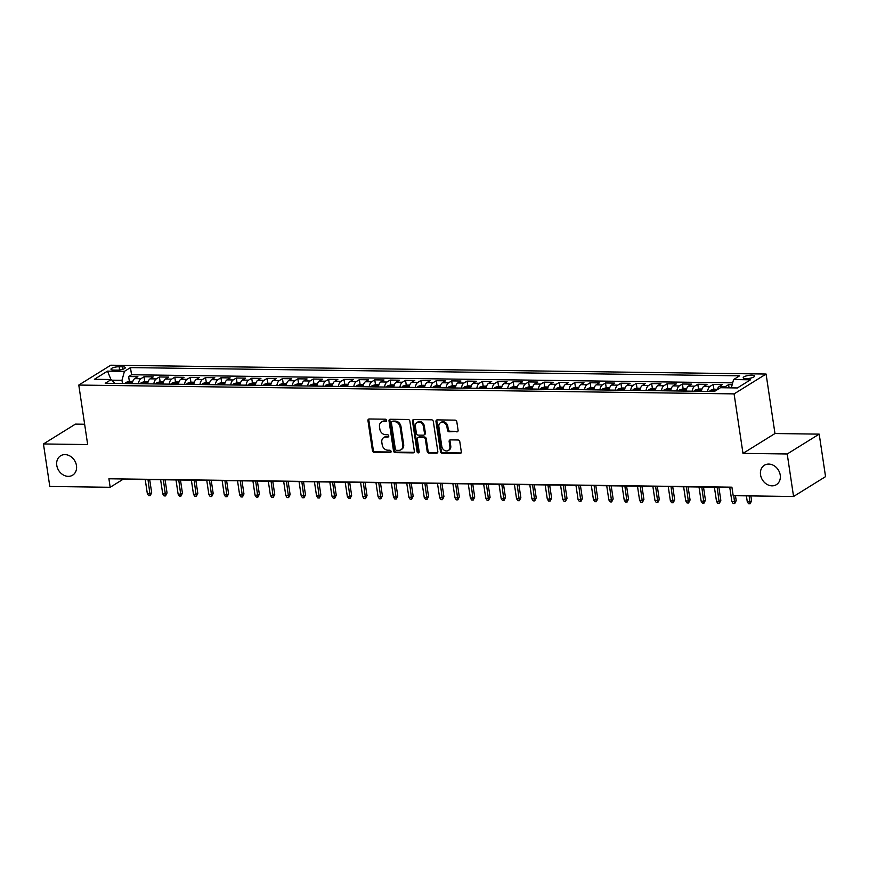 <?xml version="1.0" encoding="UTF-8"?>
<svg xmlns="http://www.w3.org/2000/svg" width="869" height="869" viewBox="0 0 869 869"><rect width="100%" height="100%" fill="white"/><g stroke="black" fill="none" stroke-linecap="round" stroke-linejoin="round"><path stroke-width="1.3" d="M386.499 420.368A1.227 1.01 -121.8 0 0 385.26 419.184L369.216 418.977A1.749 1.434 -121.8 0 0 367.956 420.618L372.443 450.653A1.749 1.434 -121.8 0 0 374.202 452.347L390.246 452.564A1.227 1.01 -121.8 0 0 389.899 450.229L387.824 450.196A5.605 4.595 -121.8 0 1 382.197 444.798L381.817 442.288A5.605 4.595 -121.8 0 1 383.696 437.596A5.605 4.595 -121.8 0 1 385.858 437.02L387.932 437.042A1.227 1.01 -121.8 0 0 387.585 434.706L385.51 434.685A5.605 4.595 -121.8 0 1 379.872 429.275L379.503 426.777A5.605 4.595 -121.8 0 1 381.382 422.084A5.605 4.595 -121.8 0 1 383.533 421.498L385.608 421.53A1.227 1.01 -121.8 0 0 386.499 420.368M760.549 474.832A11.406 9.374 -121.8 0 0 776.408 484.652A11.406 9.374 -121.8 0 0 780.232 475.093A11.406 9.374 -121.8 0 0 764.372 465.263A11.406 9.374 -121.8 0 0 760.549 474.832M56.778 465.349A11.406 9.374 -121.8 0 0 72.638 475.18A11.406 9.374 -121.8 0 0 76.472 465.61A11.406 9.374 -121.8 0 0 60.613 455.791A11.406 9.374 -121.8 0 0 56.778 465.349M751.609 375.212A5.703 1.51 -8.5 0 0 745.895 376.027A5.703 1.51 -8.5 0 0 743.201 377.776A5.703 1.51 -8.5 0 0 746.08 378.645A5.703 1.51 -8.5 0 0 751.794 377.819A5.703 1.51 -8.5 0 0 754.488 376.081A5.703 1.51 -8.5 0 0 751.609 375.212M456.812 431.893A1.749 1.434 -121.8 0 0 458.082 430.242L456.822 421.823A1.749 1.434 -121.8 0 0 455.063 420.129L437.237 419.89A1.749 1.434 -121.8 0 0 435.977 421.541L440.474 451.576A1.749 1.434 -121.8 0 0 442.234 453.26L460.049 453.499A1.749 1.434 -121.8 0 0 461.309 451.858L459.788 441.68A1.749 1.434 -121.8 0 0 458.028 439.986L450.403 439.888A1.749 1.434 -121.8 0 0 449.143 441.528L449.892 446.579A4.682 3.845 -121.8 0 1 448.328 450.5A4.682 3.845 -121.8 0 1 441.821 446.47L438.867 426.701A4.682 3.845 -121.8 0 1 440.431 422.779A4.682 3.845 -121.8 0 1 446.938 426.809L447.437 430.101A1.749 1.434 -121.8 0 0 449.197 431.795L457.681 431.361A1.749 1.434 -121.8 0 0 457.865 431.35M742.984 453.39L787.216 453.976L793.56 496.481L825.55 476.636L819.195 434.131L774.974 433.533L766.078 374.039L734.088 393.885L742.984 453.39L774.974 433.533M84.641 424.235L75.44 424.115L43.45 443.961L87.671 444.559L78.786 385.054L734.088 393.885M43.45 443.961L49.805 486.466L110.178 487.281L123.148 479.232L731.959 487.433M793.56 496.481L733.186 495.667L731.915 487.172L108.907 478.776L110.178 487.281M409.864 421.183A1.749 1.434 -121.8 0 0 408.104 419.499L390.279 419.26A1.749 1.434 -121.8 0 0 389.019 420.9L393.516 450.946A1.749 1.434 -121.8 0 0 395.276 452.63L413.09 452.868A1.749 1.434 -121.8 0 0 414.35 451.217L409.864 421.183M413.763 419.575L431.578 419.814A1.749 1.434 -121.8 0 1 433.338 421.498L437.824 451.543A1.749 1.434 -121.8 0 1 436.564 453.183L428.938 453.086A1.749 1.434 -121.8 0 1 427.179 451.391L425.365 439.214A1.749 1.434 -121.8 0 0 423.605 437.52L418.543 437.455A1.749 1.434 -121.8 0 0 417.283 439.106L419.184 451.782A1.227 1.01 -121.8 0 1 417.066 451.761L412.503 421.226A1.749 1.434 -121.8 0 1 413.763 419.575M732.187 384.674L728.58 384.63L729.058 387.846M724.268 387.78A7.126 3.606 -89.2 0 1 725.419 386.586L719.271 386.509L722.421 384.543L713.188 384.424L713.905 389.225M707.583 391.387A7.126 3.606 -89.2 0 1 710.038 386.379L703.879 386.303L707.04 384.337L697.807 384.217L698.524 389.019M692.202 391.18A7.126 3.606 -89.2 0 1 694.657 386.173L688.498 386.086L691.659 384.131L682.426 384.011L683.143 388.812M676.821 390.974A7.126 3.606 -89.2 0 1 679.276 385.966L673.117 385.879L676.278 383.924L667.044 383.805L667.761 388.606M661.439 390.768A7.126 3.606 -89.2 0 1 663.883 385.76L657.735 385.673L660.896 383.718L651.663 383.598L652.38 388.4M646.047 390.561A7.126 3.606 -89.2 0 1 648.502 385.554L642.354 385.467L645.504 383.511L636.282 383.392L636.999 388.182M630.666 390.355A7.126 3.606 -89.2 0 1 633.121 385.347L626.973 385.26L630.123 383.305L620.9 383.175L621.617 387.976M615.285 390.148A7.126 3.606 -89.2 0 1 617.74 385.141L611.591 385.054L614.741 383.099L605.508 382.968L606.225 387.77M599.903 389.942A7.126 3.606 -89.2 0 1 602.358 384.934L596.199 384.848L599.36 382.892L590.127 382.762L590.844 387.563M584.522 389.736A7.126 3.606 -89.2 0 1 586.977 384.728L580.818 384.641L583.979 382.686L574.746 382.556L575.463 387.357M569.141 389.529A7.126 3.606 -89.2 0 1 571.596 384.511L565.437 384.435L568.598 382.479L559.364 382.349L560.081 387.15M553.759 389.323A7.126 3.606 -89.2 0 1 556.203 384.304L550.055 384.228L553.216 382.273L543.983 382.143L544.7 386.944M538.367 389.116A7.126 3.606 -89.2 0 1 540.822 384.098L534.674 384.022L537.824 382.056L528.602 381.936L529.319 386.738M522.986 388.899A7.126 3.606 -89.2 0 1 525.441 383.892L519.293 383.816L522.443 381.849L513.221 381.73L513.937 386.531M507.605 388.693A7.126 3.606 -89.2 0 1 510.06 383.685L503.911 383.609L507.061 381.643L497.828 381.524L498.545 386.325M492.223 388.486A7.126 3.606 -89.2 0 1 494.678 383.479L488.519 383.392L491.68 381.437L482.447 381.317L483.164 386.118M476.842 388.28A7.126 3.606 -89.2 0 1 479.297 383.272L473.138 383.186L476.299 381.23L467.066 381.111L467.783 385.912M461.461 388.074A7.126 3.606 -89.2 0 1 463.916 383.066L457.757 382.979L460.918 381.024L451.684 380.904L452.401 385.706M446.079 387.867A7.126 3.606 -89.2 0 1 448.523 382.86L442.375 382.773L445.536 380.818L436.303 380.698L437.02 385.488M430.687 387.661A7.126 3.606 -89.2 0 1 433.142 382.653L426.994 382.566L430.144 380.611L420.922 380.481L421.639 385.282M415.306 387.455A7.126 3.606 -89.2 0 1 417.761 382.447L411.613 382.36L414.763 380.405L405.541 380.274L406.257 385.076M399.925 387.248A7.126 3.606 -89.2 0 1 402.38 382.241L396.231 382.154L399.382 380.198L390.148 380.068L390.865 384.869M384.543 387.042A7.126 3.606 -89.2 0 1 386.998 382.034L380.839 381.947L384 379.992L374.767 379.862L375.484 384.663M369.162 386.835A7.126 3.606 -89.2 0 1 371.617 381.817L365.458 381.741L368.619 379.786L359.386 379.655L360.103 384.456M353.781 386.629A7.126 3.606 -89.2 0 1 356.236 381.61L350.077 381.534L353.238 379.568L344.005 379.449L344.721 384.25M338.399 386.412A7.126 3.606 -89.2 0 1 340.844 381.404L334.695 381.328L337.856 379.362L328.623 379.242L329.34 384.044M323.007 386.205A7.126 3.606 -89.2 0 1 325.462 381.198L319.314 381.122L322.464 379.156L313.242 379.036L313.959 383.837M307.626 385.999A7.126 3.606 -89.2 0 1 310.081 380.991L303.933 380.915L307.083 378.949L297.861 378.83L298.578 383.631M292.245 385.793A7.126 3.606 -89.2 0 1 294.7 380.785L288.551 380.698L291.702 378.743L282.468 378.623L283.185 383.425M276.863 385.586A7.126 3.606 -89.2 0 1 279.318 380.579L273.159 380.492L276.32 378.536L267.087 378.417L267.804 383.218M261.482 385.38A7.126 3.606 -89.2 0 1 263.937 380.372L257.778 380.285L260.939 378.33L251.706 378.211L252.423 383.012M246.101 385.173A7.126 3.606 -89.2 0 1 248.556 380.166L242.397 380.079L245.558 378.124L236.325 378.004L237.041 382.794M230.719 384.967A7.126 3.606 -89.2 0 1 233.164 379.959L227.015 379.872L230.176 377.917L220.943 377.787L221.66 382.588M215.327 384.761A7.126 3.606 -89.2 0 1 217.782 379.753L211.634 379.666L214.784 377.711L205.562 377.581L206.279 382.382M199.946 384.554A7.126 3.606 -89.2 0 1 202.401 379.547L196.253 379.46L199.403 377.504L190.181 377.374L190.898 382.175M184.565 384.348A7.126 3.606 -89.2 0 1 187.02 379.34L180.871 379.253L184.022 377.298L174.788 377.168L175.505 381.969M169.183 384.141A7.126 3.606 -89.2 0 1 171.638 379.123L165.479 379.047L168.64 377.092L159.407 376.961L160.124 381.763M153.802 383.935A7.126 3.606 -89.2 0 1 156.257 378.917L150.098 378.841L153.259 376.874L144.026 376.755L140.876 378.71A7.126 3.606 90.8 0 0 138.421 383.718M144.743 381.556L144.026 376.755M113.774 370.075L117.163 370.118A5.529 1.466 -8.5 0 0 122.692 369.325A5.529 1.466 -8.5 0 0 125.31 367.641A5.529 1.466 -8.5 0 0 122.518 366.794L119.14 366.751A5.529 1.466 -8.5 0 0 113.6 367.544A5.529 1.466 -8.5 0 0 110.993 369.227A5.529 1.466 -8.5 0 0 113.774 370.075M766.078 374.039L110.776 365.208L78.786 385.054M731.318 387.878L733.577 379.568L739.638 375.821L130.469 367.609L124.419 371.367L121.975 380.307L122.453 383.511M733.577 379.568L750.501 379.796L737.368 387.954L720.444 387.726L714.394 391.484A4.725 2.39 -89.2 0 1 714.687 390.952L714.807 390.648M115.023 383.403L111.286 379.525L105.225 383.272L714.394 391.484M111.286 379.525L94.363 379.297L107.495 371.139L124.419 371.367M732.686 382.849L131.545 374.756L128.645 376.549L137.878 376.668L134.717 378.634A7.126 3.606 90.8 0 0 132.262 383.642M156.257 378.917L159.407 376.961M171.638 379.123L174.788 377.168M187.02 379.34L190.181 377.374M202.401 379.547L205.562 377.581M217.782 379.753L220.943 377.787M233.164 379.959L236.325 378.004M248.556 380.166L251.706 378.211M263.937 380.372L267.087 378.417M279.318 380.579L282.468 378.623M294.7 380.785L297.861 378.83M310.081 380.991L313.242 379.036M325.462 381.198L328.623 379.242M340.844 381.404L344.005 379.449M356.236 381.61L359.386 379.655M371.617 381.817L374.767 379.862M386.998 382.034L390.148 380.068M402.38 382.241L405.541 380.274M417.761 382.447L420.922 380.481M433.142 382.653L436.303 380.698M448.523 382.86L451.684 380.904M463.916 383.066L467.066 381.111M479.297 383.272L482.447 381.317M494.678 383.479L497.828 381.524M510.06 383.685L513.221 381.73M525.441 383.892L528.602 381.936M540.822 384.098L543.983 382.143M556.203 384.304L559.364 382.349M571.596 384.511L574.746 382.556M586.977 384.728L590.127 382.762M602.358 384.934L605.508 382.968M617.74 385.141L620.9 383.175M633.121 385.347L636.282 383.392M648.502 385.554L651.663 383.598M663.883 385.76L667.044 383.805M679.276 385.966L682.426 384.011M694.657 386.173L697.807 384.217M710.038 386.379L713.188 384.424M725.419 386.586L728.58 384.63M121.975 380.307L111.916 380.177M787.216 453.976L819.195 434.131M129.362 381.35L128.645 376.549M131.545 374.756L130.469 367.609M150.098 378.841A7.126 3.606 90.8 0 0 147.643 383.848M165.479 379.047A7.126 3.606 90.8 0 0 163.035 384.055M180.871 379.253A7.126 3.606 90.8 0 0 178.417 384.261M196.253 379.46A7.126 3.606 90.8 0 0 193.798 384.467M211.634 379.666A7.126 3.606 90.8 0 0 209.179 384.674M227.015 379.872A7.126 3.606 90.8 0 0 224.56 384.88M242.397 380.079A7.126 3.606 90.8 0 0 239.942 385.086M257.778 380.285A7.126 3.606 90.8 0 0 255.323 385.293M273.159 380.492A7.126 3.606 90.8 0 0 270.715 385.51M288.551 380.698A7.126 3.606 90.8 0 0 286.097 385.717M303.933 380.915A7.126 3.606 90.8 0 0 301.478 385.923M319.314 381.122A7.126 3.606 90.8 0 0 316.859 386.129M334.695 381.328A7.126 3.606 90.8 0 0 332.24 386.336M350.077 381.534A7.126 3.606 90.8 0 0 347.622 386.542M365.458 381.741A7.126 3.606 90.8 0 0 363.003 386.748M380.839 381.947A7.126 3.606 90.8 0 0 378.395 386.955M396.231 382.154A7.126 3.606 90.8 0 0 393.776 387.161M411.613 382.36A7.126 3.606 90.8 0 0 409.158 387.368M426.994 382.566A7.126 3.606 90.8 0 0 424.539 387.574M442.375 382.773A7.126 3.606 90.8 0 0 439.92 387.78M457.757 382.979A7.126 3.606 90.8 0 0 455.302 387.987M473.138 383.186A7.126 3.606 90.8 0 0 470.683 388.204M488.519 383.392A7.126 3.606 90.8 0 0 486.075 388.41M503.911 383.609A7.126 3.606 90.8 0 0 501.456 388.617M519.293 383.816A7.126 3.606 90.8 0 0 516.838 388.823M534.674 384.022A7.126 3.606 90.8 0 0 532.219 389.03M550.055 384.228A7.126 3.606 90.8 0 0 547.6 389.236M565.437 384.435A7.126 3.606 90.8 0 0 562.982 389.442M580.818 384.641A7.126 3.606 90.8 0 0 578.363 389.649M596.199 384.848A7.126 3.606 90.8 0 0 593.755 389.855M611.591 385.054A7.126 3.606 90.8 0 0 609.136 390.062M626.973 385.26A7.126 3.606 90.8 0 0 624.518 390.268M642.354 385.467A7.126 3.606 90.8 0 0 639.899 390.474M657.735 385.673A7.126 3.606 90.8 0 0 655.28 390.681M673.117 385.879A7.126 3.606 90.8 0 0 670.662 390.898M688.498 386.086A7.126 3.606 90.8 0 0 686.043 391.104M703.879 386.303A7.126 3.606 90.8 0 0 701.435 391.311M719.271 386.509A7.126 3.606 90.8 0 0 717.197 389.736M110.95 379.514L107.495 371.139M386.423 420.987L384.402 420.965A5.605 4.595 -121.8 0 0 382.241 421.541L381.382 422.084M383.696 437.596L384.565 437.064A5.605 4.595 -121.8 0 1 386.716 436.477L388.747 436.51M369.043 418.977A1.749 1.434 -121.8 0 0 368.825 420.085L373.312 450.12A1.749 1.434 -121.8 0 0 375.071 451.815L391.061 452.021L390.246 452.564M390.105 419.271A1.749 1.434 -121.8 0 0 389.888 420.368L394.374 450.403A1.749 1.434 -121.8 0 0 396.134 452.097L413.948 452.336A1.749 1.434 -121.8 0 0 414.133 452.325M392.288 421.617A1.227 1.01 -121.8 0 0 391.408 422.768L395.352 449.132A1.227 1.01 -121.8 0 0 396.579 450.316L398.773 450.348A5.605 4.595 -121.8 0 0 400.924 449.762A5.605 4.595 -121.8 0 0 402.803 445.069L400.109 427.048A5.605 4.595 -121.8 0 0 394.483 421.65L392.288 421.617L393.157 421.074A1.227 1.01 -121.8 0 0 392.69 421.204L391.821 421.747M400.924 449.762L401.793 449.23A5.605 4.595 -121.8 0 0 403.672 444.537L402.803 445.069M393.157 421.074L395.352 421.107A5.605 4.595 -121.8 0 1 400.978 426.516L403.672 444.537M417.87 437.639L418.739 437.107A1.749 1.434 -121.8 0 1 419.412 436.922L424.463 436.988A1.749 1.434 -121.8 0 1 426.223 438.682L428.048 450.859A1.749 1.434 -121.8 0 0 429.807 452.543L437.433 452.651A1.749 1.434 -121.8 0 0 437.618 452.64M413.579 419.586A1.749 1.434 -121.8 0 0 413.362 420.683L417.935 451.217A1.227 1.01 -121.8 0 0 419.108 452.401M423.475 426.57A4.682 3.845 -121.8 0 0 416.968 422.54A4.682 3.845 -121.8 0 0 415.393 426.462L416.436 433.435A1.749 1.434 -121.8 0 0 418.195 435.119L423.257 435.184A1.749 1.434 -121.8 0 0 424.517 433.544L423.475 426.57L424.333 426.038A4.682 3.845 -121.8 0 0 417.826 422.008L416.968 422.54M423.931 435.011L424.789 434.467A1.749 1.434 -121.8 0 0 425.375 433.001L424.517 433.544M424.333 426.038L425.375 433.001M440.431 422.779L441.3 422.236A4.682 3.845 -121.8 0 1 447.807 426.266L448.295 429.568A1.749 1.434 -121.8 0 0 450.055 431.252L457.681 431.361M448.328 450.5L449.186 449.968A4.682 3.845 -121.8 0 0 450.761 446.047L449.892 446.579M450.218 439.899A1.749 1.434 -121.8 0 0 450.001 440.996L450.761 446.047M437.064 419.901A1.749 1.434 -121.8 0 0 436.846 420.998L441.333 451.033A1.749 1.434 -121.8 0 0 443.092 452.727L460.907 452.966A1.749 1.434 -121.8 0 0 461.091 452.955M132.805 381.393L129.253 381.35L125.983 382.403A4.725 2.39 90.8 0 0 125.049 383.544M129.818 383.609A4.725 2.39 -89.2 0 1 130.144 383.077L128.297 383.055A4.725 2.39 90.8 0 0 127.971 383.587M151.673 492.756L150.174 495.71L148.632 495.688L147.339 493.69L150.109 493.722L151.673 492.756L149.696 479.59M150.174 495.71L147.991 479.569M147.339 493.69L145.232 479.525M148.186 381.6L144.634 381.556L141.375 382.61A4.725 2.39 90.8 0 0 140.43 383.75M145.199 383.816A4.725 2.39 -89.2 0 1 145.525 383.283L143.678 383.262A4.725 2.39 90.8 0 0 143.352 383.794M167.054 492.962L165.555 495.917L164.013 495.895L162.731 493.896L165.49 493.929L167.054 492.962L165.077 479.797M165.555 495.917L163.383 479.775M162.731 493.896L160.613 479.731M163.568 381.806L160.026 381.763L156.757 382.816A4.725 2.39 90.8 0 0 155.812 383.957M160.58 384.022A4.725 2.39 -89.2 0 1 160.906 383.49L159.06 383.468A4.725 2.39 90.8 0 0 158.734 384M182.436 493.168L180.937 496.123L179.405 496.101L178.112 494.103L180.882 494.135L182.436 493.168L180.47 480.003M180.937 496.123L178.764 479.981M178.112 494.103L175.994 479.938M178.949 382.012L175.408 381.969L172.138 383.023A4.725 2.39 90.8 0 0 171.193 384.163M175.962 384.228A4.725 2.39 -89.2 0 1 176.288 383.696L174.441 383.674A4.725 2.39 90.8 0 0 174.115 384.207M197.817 493.375L196.318 496.329L194.786 496.308L193.494 494.309L196.264 494.342L197.817 493.375L195.851 480.209M196.318 496.329L194.145 480.188M193.494 494.309L191.376 480.144M194.341 382.219L190.789 382.175L187.519 383.229A4.725 2.39 90.8 0 0 186.574 384.37M191.343 384.435A4.725 2.39 -89.2 0 1 191.669 383.902L189.822 383.881A4.725 2.39 90.8 0 0 189.496 384.413M213.198 493.581L211.699 496.536L210.168 496.514L208.875 494.515L211.645 494.548L213.198 493.581L211.232 480.416M211.699 496.536L209.527 480.394M208.875 494.515L206.757 480.351M209.722 382.436L206.17 382.382L202.901 383.435A4.725 2.39 90.8 0 0 201.966 384.576M206.735 384.641A4.725 2.39 -89.2 0 1 207.05 384.109L205.203 384.087A4.725 2.39 90.8 0 0 204.888 384.619M228.58 493.798L227.091 496.742L225.549 496.72L224.256 494.722L227.026 494.754L228.58 493.798L226.613 480.622M227.091 496.742L224.908 480.6M224.256 494.722L222.138 480.557M225.104 382.642L221.552 382.588L218.282 383.642A4.725 2.39 90.8 0 0 217.348 384.782M222.116 384.848A4.725 2.39 -89.2 0 1 222.431 384.315L220.596 384.294A4.725 2.39 90.8 0 0 220.27 384.826M243.961 494.005L242.473 496.949L240.93 496.938L239.638 494.928L242.408 494.972L243.961 494.005L241.995 480.829M242.473 496.949L240.289 480.807M239.638 494.928L237.519 480.774M240.485 382.849L236.933 382.794L233.663 383.848A4.725 2.39 90.8 0 0 232.729 384.989M237.498 385.054A4.725 2.39 -89.2 0 1 237.824 384.522L235.977 384.5A4.725 2.39 90.8 0 0 235.651 385.032M259.353 494.211L257.854 497.166L256.312 497.144L255.019 495.134L257.789 495.178L259.353 494.211L257.376 481.035M257.854 497.166L255.671 481.013M255.019 495.134L252.912 480.981M255.866 383.055L252.314 383.001L249.055 384.055A4.725 2.39 90.8 0 0 248.11 385.206M252.879 385.26A4.725 2.39 -89.2 0 1 253.205 384.739L251.358 384.706A4.725 2.39 90.8 0 0 251.032 385.239M274.734 494.418L273.235 497.372L271.693 497.35L270.411 495.341L273.17 495.384L274.734 494.418L272.757 481.241M273.235 497.372L271.063 481.22M270.411 495.341L268.293 481.187M271.247 383.262L267.706 383.207L264.437 384.261A4.725 2.39 90.8 0 0 263.492 385.412M268.26 385.478A4.725 2.39 -89.2 0 1 268.586 384.945L266.74 384.913A4.725 2.39 90.8 0 0 266.414 385.445M290.116 494.624L288.617 497.579L287.085 497.557L285.792 495.547L288.562 495.591L290.116 494.624L288.15 481.448M288.617 497.579L286.444 481.426M285.792 495.547L283.674 481.393M286.629 383.468L283.088 383.425L279.818 384.467A4.725 2.39 90.8 0 0 278.873 385.619M283.642 385.684A4.725 2.39 -89.2 0 1 283.967 385.152L282.121 385.119A4.725 2.39 90.8 0 0 281.795 385.651M305.497 494.83L303.998 497.785L302.466 497.763L301.174 495.754L303.944 495.797L305.497 494.83L303.531 481.654M303.998 497.785L301.825 481.632M301.174 495.754L299.055 481.6M302.021 383.674L298.469 383.631L295.199 384.685A4.725 2.39 90.8 0 0 294.254 385.825M299.023 385.89A4.725 2.39 -89.2 0 1 299.349 385.358L297.502 385.336A4.725 2.39 90.8 0 0 297.176 385.858M320.878 495.037L319.379 497.991L317.848 497.97L316.555 495.96L319.325 496.003L320.878 495.037L318.912 481.861M319.379 497.991L317.207 481.839M316.555 495.96L314.437 481.806M317.402 383.881L313.85 383.837L310.581 384.891A4.725 2.39 90.8 0 0 309.646 386.032M314.415 386.097A4.725 2.39 -89.2 0 1 314.73 385.564L312.883 385.543A4.725 2.39 90.8 0 0 312.568 386.064M336.26 495.243L334.771 498.198L333.229 498.176L331.936 496.177L334.706 496.21L336.26 495.243L334.293 482.078M334.771 498.198L332.588 482.045M331.936 496.177L329.818 482.013M332.784 384.087L329.232 384.044L325.962 385.097A4.725 2.39 90.8 0 0 325.028 386.238M329.796 386.303A4.725 2.39 -89.2 0 1 330.111 385.771L328.276 385.749A4.725 2.39 90.8 0 0 327.95 386.281M351.641 495.449L350.153 498.404L348.61 498.382L347.318 496.384L350.088 496.416L351.641 495.449L349.675 482.284M350.153 498.404L347.969 482.262M347.318 496.384L345.199 482.219M348.165 384.294L344.613 384.25L341.343 385.304A4.725 2.39 90.8 0 0 340.409 386.444M345.178 386.509A4.725 2.39 -89.2 0 1 345.504 385.977L343.657 385.955A4.725 2.39 90.8 0 0 343.331 386.488M367.033 495.656L365.534 498.61L363.992 498.589L362.699 496.59L365.469 496.623L367.033 495.656L365.056 482.491M365.534 498.61L363.351 482.469M362.699 496.59L360.592 482.425M363.546 384.5L359.994 384.456L356.735 385.51A4.725 2.39 90.8 0 0 355.79 386.651M360.559 386.716A4.725 2.39 -89.2 0 1 360.885 386.184L359.038 386.162A4.725 2.39 90.8 0 0 358.712 386.694M382.414 495.862L380.915 498.817L379.373 498.795L378.091 496.796L380.85 496.829L382.414 495.862L380.448 482.697M380.915 498.817L378.743 482.675M378.091 496.796L375.973 482.632M378.927 384.706L375.386 384.663L372.117 385.717A4.725 2.39 90.8 0 0 371.172 386.857M375.94 386.922A4.725 2.39 -89.2 0 1 376.266 386.39L374.42 386.368A4.725 2.39 90.8 0 0 374.094 386.901M397.796 496.069L396.297 499.023L394.765 499.002L393.472 497.003L396.242 497.035L397.796 496.069L395.829 482.903M396.297 499.023L394.124 482.882M393.472 497.003L391.354 482.838M394.309 384.913L390.768 384.869L387.498 385.923A4.725 2.39 90.8 0 0 386.553 387.063M391.322 387.129A4.725 2.39 -89.2 0 1 391.647 386.596L389.801 386.575A4.725 2.39 90.8 0 0 389.475 387.107M413.177 496.275L411.678 499.23L410.146 499.208L408.854 497.209L411.624 497.242L413.177 496.275L411.211 483.11M411.678 499.23L409.505 483.088M408.854 497.209L406.735 483.045M409.701 385.13L406.149 385.076L402.879 386.129A4.725 2.39 90.8 0 0 401.934 387.27M406.703 387.335A4.725 2.39 -89.2 0 1 407.029 386.803L405.182 386.781A4.725 2.39 90.8 0 0 404.856 387.313M428.558 496.492L427.059 499.436L425.528 499.414L424.235 497.416L427.005 497.448L428.558 496.492L426.592 483.316M427.059 499.436L424.887 483.294M424.235 497.416L422.117 483.251M425.082 385.336L421.53 385.282L418.261 386.336A4.725 2.39 90.8 0 0 417.326 387.476M422.095 387.541A4.725 2.39 -89.2 0 1 422.41 387.009L420.563 386.987A4.725 2.39 90.8 0 0 420.248 387.52M443.94 496.699L442.451 499.642L440.909 499.632L439.616 497.622L442.386 497.665L443.94 496.699L441.973 483.522M442.451 499.642L440.268 483.501M439.616 497.622L437.498 483.468M440.464 385.543L436.911 385.488L433.642 386.542A4.725 2.39 90.8 0 0 432.708 387.683M437.476 387.748A4.725 2.39 -89.2 0 1 437.791 387.216L435.956 387.194A4.725 2.39 90.8 0 0 435.63 387.726M459.321 496.905L457.833 499.86L456.29 499.838L454.998 497.828L457.767 497.872L459.321 496.905L457.355 483.729M457.833 499.86L455.649 483.707M454.998 497.828L452.879 483.675M455.845 385.749L452.293 385.695L449.023 386.748A4.725 2.39 90.8 0 0 448.089 387.9M452.858 387.954A4.725 2.39 -89.2 0 1 453.183 387.433L451.337 387.4A4.725 2.39 90.8 0 0 451.011 387.932M474.713 497.111L473.214 500.066L471.671 500.044L470.379 498.035L473.149 498.078L474.713 497.111L472.736 483.935M473.214 500.066L471.031 483.914M470.379 498.035L468.272 483.881M471.226 385.955L467.674 385.901L464.415 386.955A4.725 2.39 90.8 0 0 463.47 388.106M468.239 388.171A4.725 2.39 -89.2 0 1 468.565 387.639L466.718 387.607A4.725 2.39 90.8 0 0 466.392 388.139M490.094 497.318L488.595 500.272L487.053 500.251L485.771 498.241L488.53 498.285L490.094 497.318L488.128 484.142M488.595 500.272L486.423 484.12M485.771 498.241L483.653 484.087M486.607 386.162L483.066 386.118L479.797 387.161A4.725 2.39 90.8 0 0 478.852 388.313M483.62 388.378A4.725 2.39 -89.2 0 1 483.946 387.846L482.099 387.813A4.725 2.39 90.8 0 0 481.774 388.345M505.476 497.524L503.977 500.479L502.445 500.457L501.152 498.448L503.922 498.491L505.476 497.524L503.509 484.348M503.977 500.479L501.804 484.326M501.152 498.448L499.034 484.294M501.989 386.368L498.448 386.325L495.178 387.378A4.725 2.39 90.8 0 0 494.233 388.519M499.002 388.584A4.725 2.39 -89.2 0 1 499.327 388.052L497.481 388.03A4.725 2.39 90.8 0 0 497.155 388.552M520.857 497.731L519.358 500.685L517.826 500.663L516.534 498.654L519.304 498.697L520.857 497.731L518.891 484.554M519.358 500.685L517.185 484.533M516.534 498.654L514.415 484.5M517.381 386.575L513.829 386.531L510.559 387.585A4.725 2.39 90.8 0 0 509.614 388.725M514.383 388.791A4.725 2.39 -89.2 0 1 514.709 388.258L512.862 388.237A4.725 2.39 90.8 0 0 512.536 388.758M536.238 497.937L534.739 500.892L533.208 500.87L531.915 498.871L534.685 498.904L536.238 497.937L534.272 484.772M534.739 500.892L532.567 484.739M531.915 498.871L529.797 484.706M532.762 386.781L529.21 386.738L525.941 387.791A4.725 2.39 90.8 0 0 525.006 388.932M529.775 388.997A4.725 2.39 -89.2 0 1 530.09 388.465L528.243 388.443A4.725 2.39 90.8 0 0 527.928 388.975M551.619 498.143L550.131 501.098L548.589 501.076L547.296 499.078L550.066 499.11L551.619 498.143L549.653 484.978M550.131 501.098L547.948 484.956M547.296 499.078L545.178 484.913M548.143 386.987L544.591 386.944L541.322 387.998A4.725 2.39 90.8 0 0 540.388 389.138M545.156 389.203A4.725 2.39 -89.2 0 1 545.471 388.671L543.636 388.649A4.725 2.39 90.8 0 0 543.31 389.182M567.001 498.35L565.513 501.304L563.97 501.283L562.678 499.284L565.447 499.317L567.001 498.35L565.035 485.184M565.513 501.304L563.329 485.163M562.678 499.284L560.559 485.119M563.525 387.194L559.973 387.15L556.703 388.204A4.725 2.39 90.8 0 0 555.769 389.345M560.538 389.41A4.725 2.39 -89.2 0 1 560.863 388.877L559.017 388.856A4.725 2.39 90.8 0 0 558.691 389.388M582.393 498.556L580.894 501.511L579.351 501.489L578.059 499.49L580.829 499.523L582.393 498.556L580.416 485.391M580.894 501.511L578.711 485.369M578.059 499.49L575.951 485.326M578.906 387.4L575.354 387.357L572.095 388.41A4.725 2.39 90.8 0 0 571.15 389.551M575.919 389.616A4.725 2.39 -89.2 0 1 576.245 389.084L574.398 389.062A4.725 2.39 90.8 0 0 574.072 389.594M597.774 498.763L596.275 501.717L594.733 501.695L593.451 499.697L596.21 499.729L597.774 498.763L595.808 485.597M596.275 501.717L594.103 485.575M593.451 499.697L591.333 485.532M594.287 387.607L590.746 387.563L587.477 388.617A4.725 2.39 90.8 0 0 586.532 389.757M591.3 389.823A4.725 2.39 -89.2 0 1 591.626 389.29L589.779 389.269A4.725 2.39 90.8 0 0 589.454 389.801M613.156 498.969L611.657 501.924L610.125 501.902L608.832 499.903L611.602 499.936L613.156 498.969L611.189 485.804M611.657 501.924L609.484 485.782M608.832 499.903L606.714 485.738M609.669 387.824L606.127 387.77L602.858 388.823A4.725 2.39 90.8 0 0 601.913 389.964M606.681 390.029A4.725 2.39 -89.2 0 1 607.007 389.497L605.161 389.475A4.725 2.39 90.8 0 0 604.835 390.007M628.537 499.186L627.038 502.13L625.506 502.119L624.214 500.109L626.984 500.142L628.537 499.186L626.571 486.01M627.038 502.13L624.865 485.988M624.214 500.109L622.095 485.945M625.061 388.03L621.509 387.976L618.239 389.03A4.725 2.39 90.8 0 0 617.294 390.17M622.063 390.235A4.725 2.39 -89.2 0 1 622.389 389.703L620.542 389.681A4.725 2.39 90.8 0 0 620.216 390.214M643.918 499.393L642.419 502.336L640.887 502.325L639.595 500.316L642.365 500.359L643.918 499.393L641.952 486.216M642.419 502.336L640.247 486.195M639.595 500.316L637.477 486.162M640.442 388.237L636.89 388.182L633.62 389.236A4.725 2.39 90.8 0 0 632.686 390.377M637.455 390.442A4.725 2.39 -89.2 0 1 637.77 389.909L635.923 389.888A4.725 2.39 90.8 0 0 635.608 390.42M659.299 499.599L657.811 502.554L656.269 502.532L654.976 500.522L657.746 500.566L659.299 499.599L657.333 486.423M657.811 502.554L655.628 486.401M654.976 500.522L652.858 486.368M655.823 388.443L652.271 388.389L649.002 389.442A4.725 2.39 90.8 0 0 648.068 390.594M652.836 390.648A4.725 2.39 -89.2 0 1 653.151 390.127L651.316 390.094A4.725 2.39 90.8 0 0 650.99 390.626M674.681 499.805L673.193 502.76L671.65 502.738L670.357 500.729L673.127 500.772L674.681 499.805L672.715 486.629M673.193 502.76L671.009 486.607M670.357 500.729L668.239 486.575M671.205 388.649L667.653 388.595L664.383 389.649A4.725 2.39 90.8 0 0 663.449 390.8M668.218 390.865A4.725 2.39 -89.2 0 1 668.543 390.333L666.697 390.3A4.725 2.39 90.8 0 0 666.371 390.833M690.073 500.012L688.574 502.966L687.031 502.945L685.739 500.935L688.509 500.978L690.073 500.012L688.096 486.836M688.574 502.966L686.391 486.814M685.739 500.935L683.631 486.781M686.586 388.856L683.034 388.812L679.775 389.855A4.725 2.39 90.8 0 0 678.83 391.007M683.599 391.072A4.725 2.39 -89.2 0 1 683.925 390.539L682.078 390.507A4.725 2.39 90.8 0 0 681.752 391.039M705.454 500.218L703.955 503.173L702.413 503.151L701.131 501.141L703.89 501.185L705.454 500.218L703.488 487.042M703.955 503.173L701.783 487.02M701.131 501.141L699.013 486.988M701.967 389.062L698.426 389.019L695.157 390.072A4.725 2.39 90.8 0 0 694.212 391.213M698.98 391.278A4.725 2.39 -89.2 0 1 699.306 390.746L697.459 390.724A4.725 2.39 90.8 0 0 697.134 391.246M720.836 500.425L719.336 503.379L717.805 503.357L716.512 501.359L719.282 501.391L720.836 500.425L718.869 487.248M719.336 503.379L717.164 487.227M716.512 501.359L714.394 487.194M717.349 389.269L713.807 389.225L710.538 390.279A4.725 2.39 90.8 0 0 709.593 391.419M714.687 390.952L712.841 390.931A4.725 2.39 90.8 0 0 712.515 391.452M736.217 500.631L734.718 503.585L733.186 503.564L731.894 501.565L734.663 501.598L736.217 500.631L735.478 495.699M734.718 503.585L733.773 495.678M731.894 501.565L729.775 487.4M751.598 500.837L750.099 503.792L748.567 503.77L747.275 501.771L750.045 501.804L751.598 500.837L750.859 495.906M750.099 503.792L749.154 495.884M747.275 501.771L746.395 495.851M140.876 378.71L134.717 378.634M119.618 369.966L119.14 366.751M122.887 369.26L122.518 366.794M384.402 420.965L383.533 421.498M388.725 436.553L387.932 437.042M386.716 436.477L385.858 437.02M375.071 451.815L374.202 452.347M373.312 450.12L372.443 450.653M368.825 420.085L367.956 420.618M386.401 421.031L385.608 421.53M413.948 452.336L413.09 452.868M396.134 452.097L395.276 452.63M394.374 450.403L393.516 450.946M389.888 420.368L389.019 420.9M400.978 426.516L400.109 427.048M395.352 421.107L394.483 421.65M437.433 452.651L436.564 453.183M429.807 452.543L428.938 453.086M428.048 450.859L427.179 451.391M426.223 438.682L425.365 439.214M424.463 436.988L423.605 437.52M419.412 436.922L418.543 437.455M417.935 451.217L417.066 451.761M413.362 420.683L412.503 421.226M450.055 431.252L449.197 431.795M448.295 429.568L447.437 430.101M447.807 426.266L446.938 426.809M450.001 440.996L449.143 441.528M460.907 452.966L460.049 453.499M443.092 452.727L442.234 453.26M441.333 451.033L440.474 451.576M436.846 420.998L435.977 421.541M132.49 382.458L126.07 382.371M147.871 382.664L141.451 382.577M163.253 382.871L156.833 382.784M178.634 383.077L172.214 382.99M194.015 383.283L187.606 383.207M209.407 383.501L202.988 383.414M224.789 383.707L218.369 383.62M240.17 383.913L233.75 383.826M236.053 385.043L235.977 384.5M255.551 384.12L249.131 384.033M251.434 385.249L251.358 384.706M270.932 384.326L264.513 384.239M266.816 385.456L266.74 384.913M286.314 384.532L279.894 384.446M282.208 385.662L282.121 385.119M301.695 384.739L295.286 384.652M317.087 384.945L310.667 384.858M332.469 385.152L326.049 385.065M347.85 385.358L341.43 385.271M363.231 385.564L356.811 385.478M378.612 385.771L372.193 385.684M393.994 385.977L387.574 385.901M409.375 386.194L402.966 386.108M424.767 386.401L418.347 386.314M420.65 387.531L420.563 386.987M440.148 386.607L433.729 386.52M436.032 387.737L435.956 387.194M455.53 386.814L449.11 386.727M451.413 387.943L451.337 387.4M470.911 387.02L464.491 386.933M466.794 388.15L466.718 387.607M486.292 387.226L479.873 387.139M482.176 388.356L482.099 387.813M501.674 387.433L495.254 387.346M517.055 387.639L510.646 387.552M532.447 387.846L526.027 387.759M547.828 388.052L541.409 387.965M563.21 388.258L556.79 388.171M578.591 388.465L572.171 388.378M593.972 388.671L587.553 388.595M609.354 388.888L602.934 388.801M624.735 389.095L618.326 389.008M620.629 390.224L620.542 389.681M640.127 389.301L633.707 389.214M636.01 390.431L635.923 389.888M655.508 389.508L649.089 389.421M651.392 390.637L651.316 390.094M670.89 389.714L664.47 389.627M666.773 390.844L666.697 390.3M686.271 389.92L679.851 389.833M682.154 391.05L682.078 390.507M701.652 390.127L695.233 390.04M716.262 390.322L710.614 390.246"/></g></svg>
